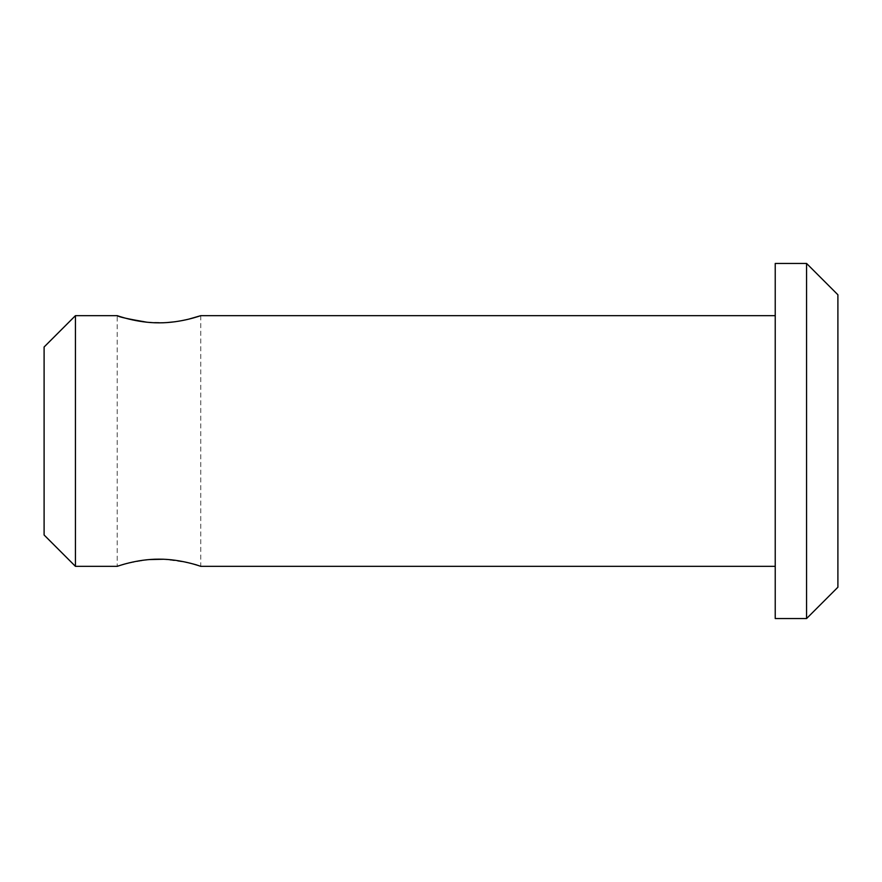 <?xml version="1.0" encoding="UTF-8"?>
<svg xmlns="http://www.w3.org/2000/svg" width="882" height="882" viewBox="0 0 882 882"><rect width="100%" height="100%" fill="white"/><g stroke="black" fill="none" stroke-linecap="round" stroke-linejoin="round"><path stroke-width="0.66" stroke-dasharray="4.41 3.31" d="M837.9 294.775L837.9 587.225M806.567 263.442L806.567 618.558M775.234 263.442L775.234 618.558M775.234 566.332L775.234 315.668L775.234 566.332M200.776 315.668L200.776 566.332C198.858 564.469 186.433 562.11 163.479 559.254M149.135 559.574C129.213 562.716 118.563 564.965 117.218 566.332L117.218 315.668M75.433 315.668L75.433 566.332M146.897 322.217L167.481 322.525M174.845 321.776L188.825 319.119M44.1 347.001L44.1 534.999"/><path stroke-width="1.32" d="M806.567 618.558L837.9 587.225L837.9 294.775L806.567 263.442L775.234 263.442L775.234 618.558L806.567 618.558L806.567 263.442M163.479 559.254L149.135 559.574M775.234 566.332L200.776 566.332C201.217 566.586 181.46 559.034 158.992 559.166C136.478 559.034 116.788 566.586 117.218 566.332L75.433 566.332L75.433 315.668L117.218 315.668C118.386 316.847 128.276 319.03 146.897 322.217M188.825 319.119L200.776 315.668C201.217 315.414 181.46 322.966 159.025 322.834C136.467 322.966 116.788 315.414 117.218 315.668M167.481 322.525L174.845 321.776M75.433 566.332L44.1 534.999L44.1 347.001L75.433 315.668M775.234 315.668L200.776 315.668"/></g></svg>
